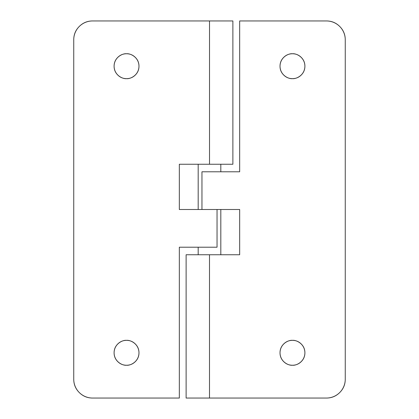<?xml version="1.0" encoding="UTF-8"?>
<svg xmlns="http://www.w3.org/2000/svg" width="419" height="419" viewBox="0 0 419 419"><rect width="100%" height="100%" fill="white"/><g stroke="black" fill="none" stroke-linecap="round" stroke-linejoin="round"><path stroke-width="0.63" d="M126.538 365.242C122.898 365.74 114.261 362.011 114.094 352.798C114.261 343.585 122.898 339.856 126.538 340.354C122.898 339.856 114.261 343.585 114.094 352.798C114.261 362.011 122.898 365.74 126.538 365.242C123.102 365.242 120.169 364.027 117.739 361.597C115.309 359.167 114.094 356.234 114.094 352.798C114.094 349.362 115.309 346.429 117.739 343.999C120.169 341.569 123.102 340.354 126.538 340.354C129.974 340.354 132.907 341.569 135.337 343.999C137.767 346.429 138.982 349.362 138.982 352.798C138.982 356.234 137.767 359.167 135.337 361.597C132.907 364.027 129.974 365.242 126.538 365.242C130.178 365.74 138.815 362.011 138.982 352.798C138.815 343.585 130.178 339.856 126.538 340.354C130.178 339.856 138.815 343.585 138.982 352.798C138.815 362.011 130.178 365.74 126.538 365.242M126.538 78.646C122.898 79.144 114.261 75.415 114.094 66.202C114.261 56.989 122.898 53.26 126.538 53.758C122.898 53.26 114.261 56.989 114.094 66.202C114.261 75.415 122.898 79.144 126.538 78.646C123.102 78.646 120.169 77.431 117.739 75.001C115.309 72.571 114.094 69.638 114.094 66.202C114.094 62.766 115.309 59.833 117.739 57.403C120.169 54.973 123.102 53.758 126.538 53.758C129.974 53.758 132.907 54.973 135.337 57.403C137.767 59.833 138.982 62.766 138.982 66.202C138.982 69.638 137.767 72.571 135.337 75.001C132.907 77.431 129.974 78.646 126.538 78.646C130.178 79.144 138.815 75.415 138.982 66.202C138.815 56.989 130.178 53.26 126.538 53.758C130.178 53.26 138.815 56.989 138.982 66.202C138.815 75.415 130.178 79.144 126.538 78.646M209.526 164.248L232.88 164.248L209.526 164.248L209.526 20.95L209.526 164.248L179.332 164.248L209.526 164.248M232.88 164.248L232.88 20.95L92.599 20.95C87.393 20.95 82.946 22.788 79.264 26.47C75.582 30.152 73.744 34.599 73.744 39.805L73.744 379.195C73.744 384.401 75.582 388.848 79.264 392.53C82.946 396.212 87.393 398.05 92.599 398.05L179.332 398.05L179.332 247.21L217.042 247.21L217.042 209.5L179.332 209.5L179.332 164.248L179.332 209.5L217.042 209.5L217.042 247.21L179.332 247.21L179.332 398.05L92.599 398.05A18.855 18.855 0 0 1 73.744 379.195L73.744 39.805A18.855 18.855 0 0 1 92.599 20.95C87.393 20.95 82.946 22.788 79.264 26.47M232.88 20.95L92.599 20.95M292.462 365.242C288.822 365.74 280.185 362.011 280.018 352.798C280.185 343.585 288.822 339.856 292.462 340.354C288.822 339.856 280.185 343.585 280.018 352.798C280.185 362.011 288.822 365.74 292.462 365.242C289.026 365.242 286.093 364.027 283.663 361.597C281.233 359.167 280.018 356.234 280.018 352.798C280.018 349.362 281.233 346.429 283.663 343.999C286.093 341.569 289.026 340.354 292.462 340.354C295.898 340.354 298.831 341.569 301.261 343.999C303.691 346.429 304.906 349.362 304.906 352.798C304.906 356.234 303.691 359.167 301.261 361.597C298.831 364.027 295.898 365.242 292.462 365.242C296.102 365.74 304.739 362.011 304.906 352.798C304.739 343.585 296.102 339.856 292.462 340.354C296.102 339.856 304.739 343.585 304.906 352.798C304.739 362.011 296.102 365.74 292.462 365.242M292.462 78.646C288.822 79.144 280.185 75.415 280.018 66.202C280.185 56.989 288.822 53.26 292.462 53.758C288.822 53.26 280.185 56.989 280.018 66.202C280.185 75.415 288.822 79.144 292.462 78.646C289.026 78.646 286.093 77.431 283.663 75.001C281.233 72.571 280.018 69.638 280.018 66.202C280.018 62.766 281.233 59.833 283.663 57.403C286.093 54.973 289.026 53.758 292.462 53.758C295.898 53.758 298.831 54.973 301.261 57.403C303.691 59.833 304.906 62.766 304.906 66.202C304.906 69.638 303.691 72.571 301.261 75.001C298.831 77.431 295.898 78.646 292.462 78.646C296.102 79.144 304.739 75.415 304.906 66.202C304.739 56.989 296.102 53.26 292.462 53.758C296.102 53.26 304.739 56.989 304.906 66.202C304.739 75.415 296.102 79.144 292.462 78.646M186.12 254.752L186.12 398.05L209.5 398.05L209.5 254.752L186.141 254.752M186.57 254.752L239.668 254.752L239.668 209.5L201.958 209.5L201.958 171.79L239.668 171.79L239.668 20.95L326.401 20.95C331.607 20.95 336.054 22.788 339.736 26.47C336.054 22.788 331.607 20.95 326.401 20.95L239.668 20.95L239.668 171.79L201.958 171.79L201.958 209.5L239.668 209.5L239.668 254.752L209.5 254.752L209.5 398.05L326.401 398.05C331.607 398.05 336.054 396.212 339.736 392.53C343.418 388.848 345.256 384.401 345.256 379.195L345.256 39.805L345.256 379.195A18.855 18.855 0 0 1 326.401 398.05L186.12 398.05M326.401 20.95A18.855 18.855 0 0 1 345.256 39.805C345.256 34.599 343.418 30.152 339.736 26.47M220.813 254.752L220.813 209.5L220.813 254.752M220.813 171.79L220.813 164.248L220.813 171.79M198.187 164.248L198.187 209.5L198.187 164.248M198.187 247.21L198.187 254.752L198.187 247.21"/></g></svg>
